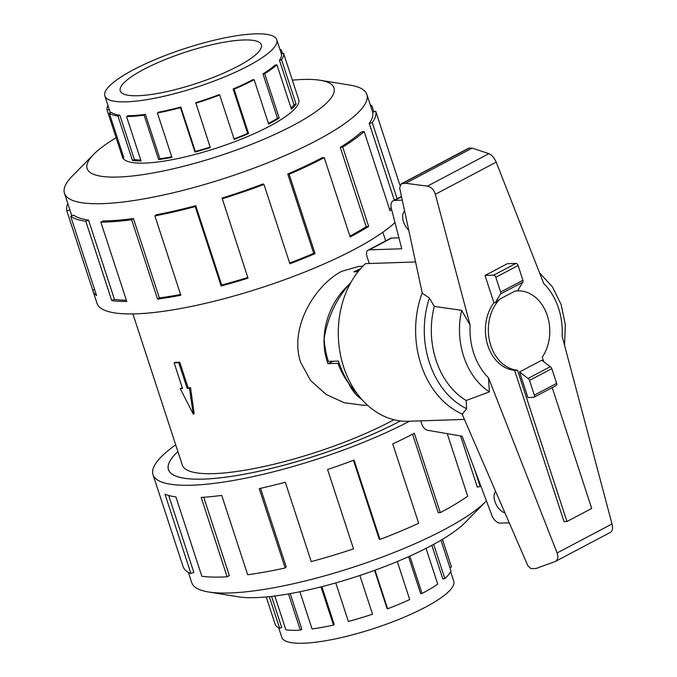 <?xml version="1.0" encoding="UTF-8"?>
<svg xmlns="http://www.w3.org/2000/svg" width="677" height="677" viewBox="0 0 677 677"><rect width="100%" height="100%" fill="white"/><g stroke="black" fill="none" stroke-linecap="round" stroke-linejoin="round"><path stroke-width="1.02" d="M177.916 451.584A146.037 32.614 -18.1 0 0 168.48 469.601A146.037 32.614 -18.1 0 0 255.051 472.089A146.037 32.614 -18.1 0 0 399.938 421.153A146.037 32.614 -18.1 0 0 400.395 420.908A146.088 32.623 161.9 0 1 399.972 421.153A146.088 32.623 161.9 0 1 255.034 472.106A146.088 32.623 161.9 0 1 168.438 469.618A146.088 32.623 161.9 0 1 177.907 451.559M367.467 405.176L363.549 405.303L344.17 402.722L326.086 394.42L310.498 380.432L300.639 362.313C288.91 327.583 315.067 285.203 341.648 271.367L358.928 266.34L362.855 266.213M358.057 271.714L353.876 271.849L360.587 268.676M132.912 313.916L182.325 465.082A131.482 29.365 -18.1 0 0 260.264 467.316A131.482 29.365 -18.1 0 0 390.705 421.458A131.482 29.365 -18.1 0 0 393.946 419.723M237.881 66.278A74.199 16.57 161.9 0 1 164.266 92.165A74.199 16.57 161.9 0 1 120.278 90.896A74.199 16.57 161.9 0 1 143.736 69.409A74.199 16.57 161.9 0 1 217.359 43.531A74.199 16.57 161.9 0 1 261.339 44.792A74.199 16.57 161.9 0 1 237.881 66.278M133.437 69.756A90.439 20.2 -18.1 0 0 104.85 95.939A90.439 20.2 -18.1 0 0 158.46 97.48A90.439 20.2 -18.1 0 0 248.18 65.94A90.439 20.2 -18.1 0 0 258.479 60.067A90.439 20.2 -18.1 0 0 276.766 39.748A90.439 20.2 -18.1 0 0 223.165 38.208A90.439 20.2 -18.1 0 0 133.437 69.756M140.765 160.051A90.439 20.2 -18.1 0 1 134.359 159.594L119.854 115.208A90.439 20.2 161.9 0 1 111.4 112.407L109.293 113.177L123.798 157.563A92.707 20.708 161.9 0 1 121.716 154.847A92.707 20.708 161.9 0 1 121.615 154.491L107.101 110.106A92.707 20.708 161.9 0 1 107.948 105.426M171.738 156.819A90.439 20.2 -18.1 0 1 159.89 158.74L145.386 114.354A90.439 20.2 161.9 0 1 128.224 115.682L126.54 116.537L141.044 160.923A92.707 20.708 161.9 0 1 132.464 160.432L117.959 116.046A92.707 20.708 161.9 0 1 109.293 113.177M210.141 147.137A90.439 20.2 -18.1 0 1 195.315 151.42L180.81 107.034A90.439 20.2 161.9 0 1 158.342 112.221L157.411 112.991L171.916 157.377A92.707 20.708 161.9 0 1 158.638 159.56L144.125 115.175A92.707 20.708 161.9 0 1 126.54 116.537M262.989 73.878A90.439 20.2 161.9 0 0 274.921 65.195L276.918 64.789A92.707 20.708 161.9 0 1 264.69 73.683L262.989 73.878L277.502 118.263L279.203 118.069A92.707 20.708 161.9 0 1 268.642 124.086L254.137 79.7A92.707 20.708 161.9 0 1 234.081 89.212L248.586 133.597A92.707 20.708 161.9 0 1 234.208 139.394L219.703 95.008L219.103 94.678A90.439 20.2 161.9 0 1 195.78 102.709L210.302 147.62A92.707 20.708 161.9 0 1 194.951 152.054L180.446 107.668A92.707 20.708 161.9 0 1 157.411 112.991M234.047 138.903A90.439 20.2 -18.1 0 0 247.638 133.411L248.586 133.597M254.137 79.7L252.699 79.751A90.439 20.2 161.9 0 1 233.133 89.025L247.638 133.411M219.703 95.008A92.707 20.708 161.9 0 1 195.788 103.234M450.628 571.676L453.725 581.154A90.439 20.2 161.9 0 1 425.139 607.345A90.439 20.2 161.9 0 1 413.097 613.269A90.439 20.2 161.9 0 1 281.81 637.345L278.712 627.867M433.669 544.35L444.848 578.564L442.851 578.979L431.85 545.332M409.847 556.105L422.067 593.484A92.707 20.708 -18.1 0 0 437.723 584.124L426.036 548.362M444.848 578.564A92.707 20.708 -18.1 0 0 450.975 570.923L440.947 540.238M442.436 539.349L451.474 566.987A92.707 20.708 -18.1 0 0 451.373 566.632L442.453 539.341M122.232 156.438A92.757 20.716 -18.1 0 0 122.393 157.072A92.757 20.716 -18.1 0 0 177.374 158.646A92.757 20.716 -18.1 0 0 269.395 126.303A92.757 20.716 -18.1 0 0 298.718 99.443A92.757 20.716 -18.1 0 0 298.472 98.834M116.139 137.744A129.857 29.001 -18.1 0 0 93.688 154.348L72.498 175.851A159.07 35.526 -18.1 0 0 64.459 193.3A159.07 35.526 -18.1 0 0 158.756 196.008A159.07 35.526 -18.1 0 0 316.574 140.528A159.07 35.526 -18.1 0 0 366.866 94.467A159.07 35.526 -18.1 0 0 350.068 85.124L320.272 80.284A129.857 29.001 -18.1 0 0 292.354 80.157M93.688 154.348A129.857 29.001 -18.1 0 0 141.823 174.793A129.857 29.001 -18.1 0 0 292.929 125.516A129.857 29.001 -18.1 0 0 320.272 80.284M391.619 209.43A162.319 36.253 161.9 0 1 390.079 210.86L364.141 131.507A162.319 36.253 161.9 0 1 342.731 147.087L368.669 226.44A162.319 36.253 161.9 0 1 350.178 236.984L324.241 157.623L322.184 157.69A159.07 35.526 161.9 0 1 287.767 174.006L313.705 253.359L315.067 253.621A162.319 36.253 161.9 0 1 289.891 263.776L263.954 184.423L263.099 183.949A159.07 35.526 161.9 0 1 222.073 198.073L248.027 278.188A162.319 36.253 161.9 0 1 221.151 285.948L195.213 206.587L195.738 205.681A159.07 35.526 161.9 0 1 156.218 214.812L154.889 215.912L180.827 295.265A162.319 36.253 161.9 0 1 157.572 299.09L131.634 219.737L133.428 218.561A159.07 35.526 161.9 0 1 103.242 220.897L100.839 222.124L126.777 301.477A162.319 36.253 161.9 0 1 111.747 300.613L85.81 221.261L88.518 220.059A159.07 35.526 161.9 0 1 73.649 215.134L70.636 216.234L96.574 295.595A162.319 36.253 161.9 0 1 92.927 290.831L96.997 303.296A162.319 36.253 -18.1 0 0 193.216 306.055A162.319 36.253 -18.1 0 0 354.257 249.441A162.319 36.253 -18.1 0 0 394.996 222.547M370.234 104.774A162.319 36.253 161.9 0 1 371.91 105.857L373.865 111.84M399.912 185.202L375.735 111.24A162.319 36.253 161.9 0 1 372.274 122.672L397.12 198.708M349.899 236.104A159.07 35.526 -18.1 0 0 366.232 226.719L368.669 226.44M364.141 131.507L361.281 132.1A159.07 35.526 161.9 0 1 340.294 147.366L366.232 226.719M389.554 209.261A159.07 35.526 -18.1 0 0 391.171 207.619M375.735 111.24L372.646 112.23A159.07 35.526 161.9 0 1 369.253 123.442L394.336 200.18M486.424 500.895A159.07 35.526 161.9 0 1 486.078 501.251A159.07 35.526 161.9 0 1 443.824 529.854A159.07 35.526 161.9 0 1 208.508 591.977A159.07 35.526 161.9 0 1 191.718 582.635L188.35 572.327M486.078 501.251L464.896 522.746A129.857 29.001 161.9 0 1 430.403 546.102A129.857 29.001 161.9 0 1 238.304 596.809L208.508 591.977M409.475 421.221A162.319 36.253 161.9 0 1 248.738 477.522A162.319 36.253 161.9 0 1 153.01 474.662A162.319 36.253 161.9 0 1 175.715 444.874M153.01 474.662L183.018 566.48A162.319 36.253 -18.1 0 0 190.922 573.571L164.985 494.21A162.319 36.253 -18.1 0 0 175.902 496.91L201.839 576.262A162.319 36.253 -18.1 0 0 227.133 576.779L201.196 497.426A162.319 36.253 -18.1 0 0 221.726 495.386L247.664 574.739A162.319 36.253 -18.1 0 0 285.161 567.969L259.223 488.608A162.319 36.253 -18.1 0 0 285.313 482.236L311.251 561.588A162.319 36.253 -18.1 0 0 353.521 548.869L327.583 469.508A162.319 36.253 -18.1 0 0 354.054 460.064L379.992 539.425A162.319 36.253 -18.1 0 0 418.665 523.27L392.728 443.909A162.319 36.253 -18.1 0 0 414.341 433.272L440.278 512.624L438.214 512.692L412.564 434.202M379.992 539.425L379.137 538.951L353.428 460.301M285.161 567.969L286.21 566.928L260.518 488.32M227.133 576.779L229.342 575.568L203.743 497.256M190.922 573.571L193.85 572.42L168.7 495.471M357.084 271.748L356.779 270.817A69.562 53.754 -91.9 0 1 360.105 269.226M356.779 270.817L358.835 270.749M350.576 283.02C336.723 297.965 327.93 316.438 324.181 338.424A69.562 53.754 -91.9 0 0 328.37 361.408L338.415 361.069C343.104 375.134 349.518 386.228 357.676 394.361M514.579 370.327A39.748 30.719 -91.9 0 1 487.567 344.72A39.748 30.719 -91.9 0 1 493.922 302.704L495.319 302.653L499.973 299.014A39.748 30.719 88.1 0 0 489.801 342.046A39.748 30.719 88.1 0 0 517.524 370.226L514.579 370.327L564.026 521.612L566.971 521.518L591.706 508.452L552.212 387.616M543.741 361.696L542.26 357.16A39.748 30.719 88.1 0 0 546.745 313.942A39.748 30.719 88.1 0 0 517.744 290.848A39.748 30.719 88.1 0 0 514.943 291.11L517.744 290.848M369.295 263.505L366.985 256.448A6.956 4.13 62.2 0 1 368.153 250.143A6.956 4.13 62.2 0 1 369.295 249.855L401.749 248.772L391.289 208.152A9.275 5.509 62.2 0 1 393.142 200.807A9.275 5.509 62.2 0 1 394.666 200.417L402.282 200.164M509.231 522.822L500.328 523.118A9.275 5.509 62.2 0 1 491.908 515.468L462.137 436.233L427.475 430.25A6.956 4.13 62.2 0 1 421.754 424.022L420.722 420.849M408.747 230.248A12.753 7.574 62.2 0 1 404.618 211.029M504.924 512.87A12.753 7.574 62.2 0 1 495.623 503.366A12.753 7.574 62.2 0 1 495.572 491.299M398.939 237.847L391.551 238.092A6.956 4.13 -117.8 0 0 390.409 238.389L368.153 250.143M517.524 370.226L566.971 521.518M499.973 299.014L514.943 291.11M519.538 371.969L527.899 397.543L533.586 397.357A2.319 1.379 62.2 0 0 533.967 397.255A2.319 1.379 62.2 0 0 534.356 395.156L529.532 380.406A2.319 1.379 62.2 0 0 528.001 378.46L519.538 371.969L541.803 360.215L550.266 366.697L528.001 378.46M493.922 302.704L485.028 275.471L493.651 275.184A2.319 1.379 62.2 0 1 495.826 277.282L500.65 292.032A2.319 1.379 62.2 0 1 500.405 294.038L495.319 302.653M517.6 290.856L522.669 282.275A2.319 1.379 -117.8 0 0 522.915 280.27L518.091 265.519A2.319 1.379 -117.8 0 0 515.916 263.421L507.293 263.708L485.028 275.471M500.405 294.038L522.669 282.275M415.568 261.965L365.47 263.632A86.952 67.192 88.1 0 0 342.147 361.967A86.952 67.192 88.1 0 0 408.392 421.263L464.422 419.401M429.379 298.041L422.287 293.209L399.675 188.054L401.097 183.899L405.658 183.264L427.407 186.15C431.198 186.945 433.847 189.653 435.353 194.282L470.134 325.231L461.638 310.328L434.287 306.393L429.379 298.041A82.315 63.613 88.1 0 0 466.648 408.688L466.157 400.505L489.403 391.856L488.498 377.808L557.095 552.965C558.466 556.985 557.873 559.828 555.318 561.478L536.074 568.485L530.988 568.604L527.84 565.71L462.188 414.239L466.648 408.688M555.318 561.478L610.688 532.232C612.55 530.946 612.99 528.187 612.008 523.956L562.113 336.114A59.652 46.095 88.1 0 0 543.749 283.545L496.207 162.141C494.286 157.733 491.849 154.906 488.887 153.671L472.199 148.119L468.907 148.077L401.097 183.899M555.851 385.594A2.319 1.379 -117.8 0 0 556.232 385.501A2.319 1.379 -117.8 0 0 556.621 383.394L551.797 368.643A2.319 1.379 -117.8 0 0 550.266 366.697M472.199 148.119L405.658 183.264M434.287 306.393A76.154 58.848 88.1 0 0 466.157 400.505M461.638 310.328A68.343 52.806 88.1 0 0 489.403 391.856M338.982 362.754L337.992 363.329A69.519 53.72 88.1 0 0 348.376 382.869L348.469 382.818M351.075 282.123A69.519 53.72 88.1 0 0 348.977 284.611L349.01 284.695M440.278 512.624A162.319 36.253 -18.1 0 0 467.697 496.241L447.243 433.661M474.45 469L480.171 486.509L477.31 487.101L460.597 435.971M480.171 486.509A162.319 36.253 -18.1 0 0 480.805 485.925M370.725 106.289L371.91 105.857M369.253 123.442L372.274 122.672M340.294 147.366L342.731 147.087M287.767 174.006L289.13 174.268L315.067 253.621M289.663 263.074A159.07 35.526 -18.1 0 0 313.705 253.359M324.241 157.623A162.319 36.253 161.9 0 1 289.13 174.268M195.738 205.681L221.675 285.034A159.07 35.526 -18.1 0 0 247.799 277.494M221.675 285.034L221.151 285.948M263.954 184.423A162.319 36.253 161.9 0 1 222.09 198.826M133.428 218.561L159.366 297.922A159.07 35.526 -18.1 0 0 180.564 294.47M159.366 297.922L157.572 299.09M195.213 206.587A162.319 36.253 161.9 0 1 154.889 215.912M88.518 220.059L114.455 299.412A159.07 35.526 -18.1 0 0 126.371 300.241M114.455 299.412L111.747 300.613M131.634 219.737A162.319 36.253 161.9 0 1 100.839 222.124M92.927 290.831A162.319 36.253 161.9 0 1 92.749 290.213L66.811 210.86L69.875 209.87M94.619 289.612L92.749 290.213M85.81 221.261A162.319 36.253 161.9 0 1 70.636 216.234M66.811 210.86A162.319 36.253 161.9 0 1 67.835 203.608M449.858 567.512L451.474 566.987M266.213 596.945L275.133 624.236A92.707 20.708 -18.1 0 0 279.652 628.29L281.7 627.486L271.536 596.386M274.82 595.988L285.88 629.83A92.707 20.708 -18.1 0 0 300.334 630.126L301.874 629.271L290.213 593.602M299.894 591.74L312.055 628.958A92.707 20.708 -18.1 0 0 333.473 625.091L334.201 624.363L321.88 586.654M335.775 582.905L348.367 621.452A92.707 20.708 -18.1 0 0 372.519 614.183L359.859 575.475M374.584 570.356L387.032 608.462L387.633 608.784A92.707 20.708 -18.1 0 0 409.72 599.56L397.297 561.538M408.578 556.672L420.62 593.534L422.067 593.484M333.473 625.091L320.991 586.883M300.334 630.126L288.495 593.907M279.652 628.29L269.302 596.64M375.016 570.195L387.633 608.784M180.81 107.034L180.446 107.668M145.386 114.354L144.125 115.175M119.854 115.208L117.959 116.046M109.251 109.412L107.101 110.106M279.872 49.235A92.707 20.708 161.9 0 1 281.361 50.14L280.295 50.53M279.449 60.278A90.439 20.2 161.9 0 0 281.378 53.906L283.545 53.212A92.707 20.708 161.9 0 1 281.564 59.737L279.449 60.278L293.962 104.664L296.077 104.123A92.707 20.708 161.9 0 1 291.432 109.175L276.918 64.789M234.081 89.212L233.133 89.025M264.69 73.683L279.203 118.069M281.564 59.737L296.077 104.123M281.361 50.14L282.478 53.551M297.821 96.896A92.707 20.708 161.9 0 1 297.948 97.243A92.707 20.708 161.9 0 1 298.049 97.598L283.545 53.212M291.059 108.041A90.439 20.2 -18.1 0 0 293.962 104.664M268.447 123.476A90.439 20.2 -18.1 0 0 277.502 118.263M195.315 151.42L194.951 152.054M159.89 158.74L158.638 159.56M134.359 159.594L132.464 160.432M122.681 154.144L121.615 154.491M174.15 362.872L175.123 362.356A131.482 29.365 -18.1 0 0 179.743 362.203L188.121 387.845L187.157 388.361L189.467 388.285L193.224 414.079L180.217 388.59L182.528 388.513L174.15 362.872L178.77 362.72L187.157 388.361M179.743 362.203L178.77 362.72M188.121 387.845A131.482 29.365 -18.1 0 0 190.542 387.709L189.467 388.285M190.542 387.709L194.155 413.588L193.224 414.079M182.367 388.014A131.482 29.365 -18.1 0 1 181.301 388.023L180.217 388.59M333.304 361.239L327.956 363.659C318.258 337.535 327.067 304.396 348.977 284.611M337.992 363.329L327.956 363.659M361.933 399.565C356.297 395.723 351.778 390.155 348.376 382.869M401.554 196.779L394.666 200.417M391.551 238.092L369.295 249.855M493.651 275.184L515.916 263.421M495.826 277.282L518.091 265.519M500.65 292.032L522.915 280.27M556.621 383.394L534.356 395.156M551.797 368.643L529.532 380.406M469.533 147.958L401.994 183.628M488.887 153.671L427.407 186.15M496.207 162.141L435.353 194.282M612.008 523.956L557.095 552.965M422.211 292.853A86.952 67.192 88.1 0 0 462.704 414.265M470.134 325.231A59.652 46.095 88.1 0 0 488.498 377.808M382.86 232.219L385.687 240.877M110.359 112.788L104.85 95.939M122.639 157.682L121.716 154.847M366.866 94.467L372.672 112.221M401.478 196.406L393.142 200.807M556.232 385.501L533.967 397.255M539.569 272.873L552.33 286.743L561.14 304.548L565.329 324.681L564.567 345.363M64.459 193.3L71.821 215.802M298.879 100.078L297.948 97.243M281.395 53.906L276.766 39.748M168.734 470.388L168.48 469.601"/></g></svg>
